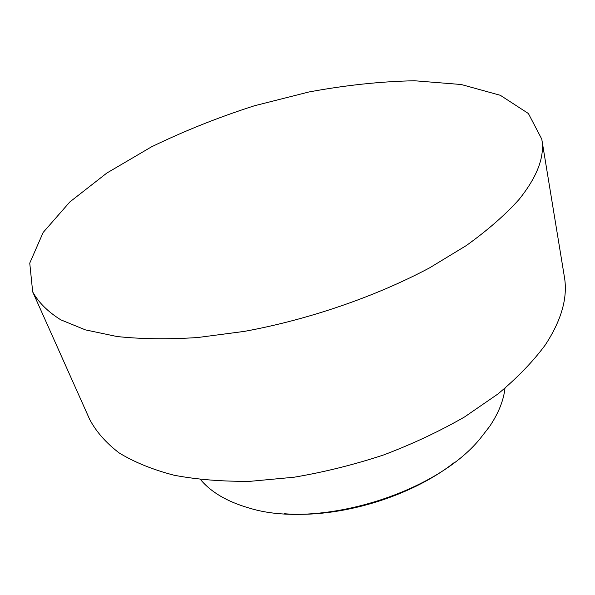 <?xml version="1.0" encoding="UTF-8"?>
<svg xmlns="http://www.w3.org/2000/svg" width="595" height="595" viewBox="0 0 595 595"><rect width="100%" height="100%" fill="white"/><g stroke="black" fill="none" stroke-linecap="round" stroke-linejoin="round"><path stroke-width="0.89" d="M504.977 388.282C503.571 400.569 498.491 413.228 489.752 426.258L480.039 438.768C434.96 494.147 317.284 529.453 249.171 508.033C227.387 501.786 211.188 492.31 200.56 479.615M284.328 513.73C339.5 518.29 410.267 497.056 453.821 462.88M541.77 139.118L564.38 276.839C567.972 297.388 561.576 320.132 545.198 345.07C532.979 361.596 517.204 377.914 497.881 394.024L464.569 416.946C439.608 431.286 412.64 443.952 383.671 454.937C354.025 464.717 324.186 472.14 294.146 477.212L250.607 481.281C222.798 481.638 197.295 479.622 174.104 475.234C152.588 469.619 134.262 462.174 119.119 452.907C105.932 442.806 96.093 431.591 89.614 419.274L32.68 291.855L29.75 263.109L43.16 232.452L69.853 201.936L106.817 173.063L151.375 146.913C183.989 131.056 218.305 117.349 254.318 105.798L308.827 92.002C345.338 85.211 380.555 81.463 414.484 80.756L461.237 84.512L500.321 95.297L528.39 113.511L541.77 139.118C544.908 156.634 537.292 176.804 518.907 199.623C505.237 214.847 487.729 230.146 466.368 245.527L429.702 267.795C375.847 296.511 308.723 319.641 244.277 331.4L197.652 337.536C168.065 339.447 141.164 339.105 116.962 336.517L85.435 329.883L60.779 319.827C47.764 311.639 38.4 302.32 32.68 291.855"/></g></svg>
